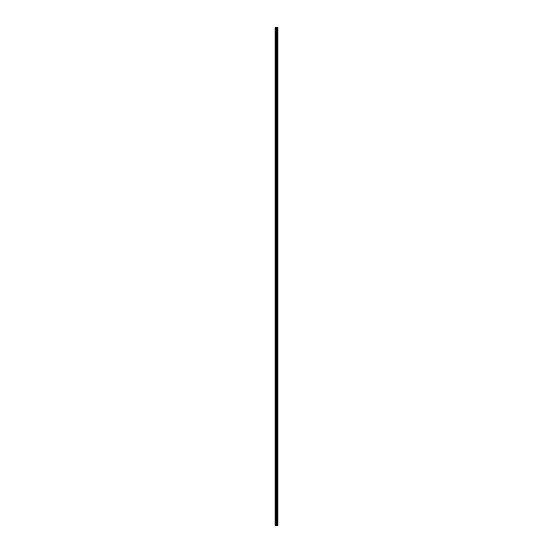<?xml version="1.0" encoding="UTF-8"?>
<svg xmlns="http://www.w3.org/2000/svg" width="553" height="553" viewBox="0 0 553 553"><rect width="100%" height="100%" fill="white"/><g stroke="black" fill="none" stroke-linecap="round" stroke-linejoin="round"><path stroke-width="0.83" d="M276.134 525.35L277.945 525.35L277.945 27.65L275.055 27.65L275.055 525.35L276.134 525.35L276.134 27.65M276.977 525.35L276.977 27.65M276.929 525.35L276.929 27.65M275.207 525.35L275.207 27.65M277.91 525.35L277.91 27.65M277.862 525.35L277.862 27.65M277.647 525.35L277.647 27.65M277.565 525.35L277.565 27.65M277.274 525.35L277.274 27.65M277.184 525.35L277.184 27.65M276.659 525.35L276.659 27.65M276.486 525.35L276.486 27.65M276.306 525.35L276.306 27.65M275.65 525.35L275.65 27.65M275.56 525.35L275.56 27.65"/></g></svg>
